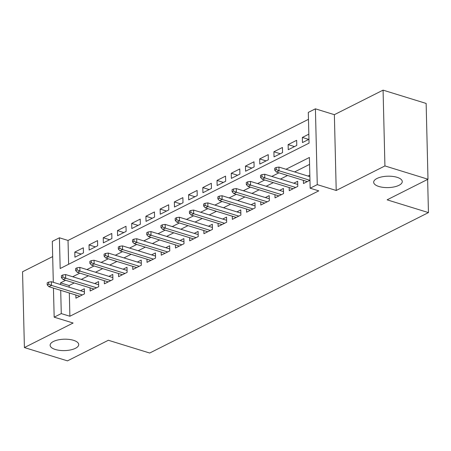 <?xml version="1.0" encoding="UTF-8"?>
<svg xmlns="http://www.w3.org/2000/svg" width="451" height="451" viewBox="0 0 451 451"><rect width="100%" height="100%" fill="white"/><g stroke="black" fill="none" stroke-linecap="round" stroke-linejoin="round"><path stroke-width="0.68" d="M378.868 186.483A14.302 5.7 -1.4 0 1 373.676 182.243A14.302 5.7 -1.4 0 1 381.817 176.877A14.302 5.7 -1.4 0 1 397.072 177.311A14.302 5.7 -1.4 0 1 402.269 181.544A14.302 5.7 -1.4 0 1 394.129 186.917A14.302 5.7 -1.4 0 1 378.868 186.483M55.321 349.486A14.302 5.7 -1.4 0 1 50.129 345.246A14.302 5.7 -1.4 0 1 58.269 339.879A14.302 5.7 -1.4 0 1 73.524 340.313A14.302 5.7 -1.4 0 1 78.722 344.547A14.302 5.7 -1.4 0 1 70.581 349.92A14.302 5.7 -1.4 0 1 55.321 349.486M53.308 282.315L52.31 241.375L59.419 237.795L60.175 268.52L309.053 143.136L308.304 112.406L315.412 108.826L317.267 184.622L310.153 188.202L309.403 157.472L286.007 169.26M334.366 114.678L336.215 190.474L384.928 165.934L427.993 179.233L426.139 103.437L383.074 90.138L334.366 114.678L315.412 108.826M52.682 256.591L22.55 271.767L24.405 347.563L73.113 323.023L54.165 317.171L53.449 288.093M308.473 119.323L68.033 240.456L59.419 237.795M384.928 165.934L383.074 90.138M427.993 179.233L387.105 199.832L428.45 212.596L149.704 353.032L108.358 340.263L67.47 360.862L24.405 347.563M303.393 180.372L303.472 183.534L309.961 180.265M289.176 187.537L289.249 190.7L297.784 186.398L297.66 181.279L293.798 183.224M274.952 194.702L275.031 197.865L283.561 193.564L283.437 188.445L279.575 190.39M260.729 201.868L260.808 205.03L269.343 200.729L269.213 195.61L265.351 197.555M246.511 209.033L246.584 212.195L255.119 207.894L254.995 202.775L251.134 204.72M232.288 216.198L232.366 219.361L240.896 215.059L240.772 209.94L236.91 211.885M218.064 223.363L218.143 226.526L226.673 222.225L226.549 217.106L222.687 219.051M203.841 230.529L203.92 233.691L212.455 229.39L212.331 224.271L208.463 226.216M189.623 237.694L189.696 240.857L198.231 236.555L198.107 231.436L194.246 233.381M175.4 244.859L175.478 248.016L184.008 243.72L183.884 238.596L180.022 240.546M161.176 252.019L161.255 255.181L169.79 250.886L169.661 245.761L165.799 247.712M146.958 259.184L147.032 262.347L155.567 258.051L155.443 252.926L151.581 254.871M132.735 266.349L132.814 269.512L141.343 265.216L141.219 260.092L137.358 262.037M118.512 273.515L118.59 276.677L127.12 272.381L126.996 267.257L123.134 269.202M104.288 280.68L104.367 283.842L112.902 279.547L112.778 274.422L108.911 276.367M90.07 287.845L90.144 291.008L98.679 286.712L98.555 281.587L94.693 283.532M81.18 254.054L74.798 252.081L83.328 247.785L83.458 252.904L74.922 257.205L74.798 252.081M95.398 246.889L89.022 244.916L97.551 240.62L97.675 245.739L89.146 250.04L89.022 244.916M109.621 239.723L103.24 237.75L111.775 233.455L111.899 238.573L103.364 242.875L103.24 237.75M123.845 232.558L117.463 230.585L125.998 226.289L126.122 231.408L117.587 235.71L117.463 230.585M138.062 225.393L131.686 223.42L140.216 219.124L140.346 224.243L131.81 228.544L131.686 223.42M152.286 218.228L145.904 216.255L154.439 211.959L154.563 217.078L146.034 221.379L145.904 216.255M166.509 211.062L160.128 209.089L168.663 204.793L168.787 209.912L160.252 214.214L160.128 209.089M180.733 203.897L174.351 201.93L182.88 197.628L183.01 202.747L174.475 207.048L174.351 201.93M194.95 196.732L188.574 194.764L197.104 190.463L197.228 195.582L188.698 199.883L188.574 194.764M209.174 189.567L202.792 187.599L211.327 183.298L211.451 188.422L202.916 192.718L202.792 187.599M223.397 182.401L217.016 180.434L225.551 176.132L225.675 181.257L217.14 185.553L217.016 180.434M237.615 175.236L231.239 173.269L239.769 168.967L239.898 174.092L231.363 178.387L231.239 173.269M251.838 168.071L245.457 166.103L253.992 161.802L254.116 166.926L245.586 171.222L245.457 166.103M266.062 160.906L259.68 158.938L268.215 154.637L268.339 159.761L259.804 164.057L259.68 158.938M280.285 153.74L273.904 151.773L282.439 147.471L282.563 152.596L274.028 156.892L273.904 151.773M294.503 146.575L288.127 144.608L296.657 140.306L296.781 145.431L288.251 149.726L288.127 144.608M68.033 240.456L68.614 264.269M308.834 134.172L302.345 137.442L302.474 142.561L308.958 139.297M69.319 292.998L69.888 316.247L318.767 190.863L310.153 188.202M309.572 164.389L294.621 171.921M287.558 175.478L280.398 179.086M273.334 182.644L266.175 186.252M259.116 189.809L251.957 193.417M244.893 196.974L237.733 200.582M230.67 204.14L223.51 207.748M216.446 211.305L209.292 214.913M202.228 218.47L195.069 222.078M188.005 225.635L180.845 229.243M173.782 232.801L166.622 236.409M159.564 239.966L152.404 243.574M145.34 247.131L138.181 250.739M131.117 254.296L123.957 257.904M116.894 261.462L109.74 265.064M102.676 268.627L95.516 272.229M88.452 275.792L81.293 279.394M74.229 282.957L69.138 285.522L69.178 287.214M75.847 295.01L75.926 298.173L84.455 293.872L84.331 288.753L80.47 290.698M309.837 175.146L308.016 176.059M428.45 212.596L427.638 179.408M336.215 190.474L317.267 184.622M69.888 316.247L61.274 313.592L54.165 317.171M65.615 280.296L60.524 282.862L60.564 284.553M60.705 290.337L61.274 313.592M278.943 172.823L271.784 176.426M264.72 179.988L257.566 183.591M250.502 187.154L243.343 190.756M236.279 194.313L229.119 197.921M222.055 201.479L214.896 205.087M207.838 208.644L200.678 212.252M193.614 215.809L186.455 219.417M179.391 222.974L172.231 226.582M165.167 230.14L158.013 233.748M150.95 237.305L143.79 240.913M136.726 244.47L129.567 248.078M122.503 251.635L115.343 255.243M108.279 258.801L101.125 262.409M94.062 265.966L86.902 269.574M79.838 273.131L72.679 276.739M69.138 285.522L60.524 282.862M308.726 139.415L302.345 137.442M84.41 291.915L51.386 281.717L51.476 285.404L82.347 294.937M48.652 284.181L48.601 282.134L47.175 282.85L47.225 284.897L48.652 284.181L51.476 285.404L48.917 286.695L79.788 296.228M51.386 281.717L48.601 282.134M47.225 284.897L48.917 286.695M98.628 284.75L65.609 274.552L65.699 278.239L96.57 287.772M62.869 277.015L62.819 274.969L61.398 275.685L61.449 277.731L62.869 277.015L65.699 278.239L63.14 279.53L94.005 289.063M65.609 274.552L62.819 274.969M61.449 277.731L63.14 279.53M112.851 277.585L79.833 267.387L79.923 271.074L110.788 280.607M77.093 269.85L77.042 267.804L75.621 268.52L75.672 270.566L77.093 269.85L79.923 271.074L77.363 272.365L108.229 281.898M79.833 267.387L77.042 267.804M75.672 270.566L77.363 272.365M127.075 270.42L94.056 260.221L94.141 263.908L125.012 273.441M91.316 262.685L91.265 260.639L89.845 261.354L89.896 263.401L91.316 262.685L94.141 263.908L91.581 265.199L122.452 274.732M94.056 260.221L91.265 260.639M89.896 263.401L91.581 265.199M141.298 263.254L108.274 253.056L108.364 256.749L139.235 266.276M105.54 255.52L105.489 253.473L104.063 254.189L104.113 256.236L105.54 255.52L108.364 256.749L105.805 258.034L136.676 267.567M108.274 253.056L105.489 253.473M104.113 256.236L105.805 258.034M155.516 256.089L122.497 245.891L122.587 249.583L153.453 259.111M119.757 248.354L119.707 246.308L118.286 247.024L118.337 249.07L119.757 248.354L122.587 249.583L120.028 250.869L150.893 260.402M122.497 245.891L119.707 246.308M118.337 249.07L120.028 250.869M169.739 248.924L136.721 238.731L136.811 242.418L167.676 251.946M133.981 241.189L133.93 239.143L132.509 239.859L132.56 241.911L133.981 241.189L136.811 242.418L134.251 243.703L165.117 253.236M136.721 238.731L133.93 239.143M132.56 241.911L134.251 243.703M183.963 241.759L150.938 231.566L151.029 235.253L181.9 244.786M148.204 234.024L148.154 231.977L146.733 232.693L146.778 234.745L148.204 234.024L151.029 235.253L148.469 236.538L179.34 246.071M150.938 231.566L148.154 231.977M146.778 234.745L148.469 236.538M198.186 234.593L165.162 224.401L165.252 228.088L196.123 237.621M162.422 226.864L162.377 224.812L160.951 225.528L161.001 227.58L162.422 226.864L165.252 228.088L162.693 229.373L193.558 238.906M165.162 224.401L162.377 224.812M161.001 227.58L162.693 229.373M212.404 227.434L179.385 217.235L179.475 220.922L210.341 230.455M176.645 219.699L176.595 217.647L175.174 218.363L175.225 220.415L176.645 219.699L179.475 220.922L176.916 222.213L207.781 231.741M179.385 217.235L176.595 217.647M175.225 220.415L176.916 222.213M226.627 220.268L193.609 210.07L193.699 213.757L224.564 223.29M190.869 212.534L190.818 210.482L189.397 211.198L189.448 213.25L190.869 212.534L193.699 213.757L191.134 215.048L222.005 224.575M193.609 210.07L190.818 210.482M189.448 213.25L191.134 215.048M240.851 213.103L207.826 202.905L207.917 206.592L238.788 216.125M205.092 205.368L205.042 203.316L203.615 204.032L203.666 206.084L205.092 205.368L207.917 206.592L205.357 207.883L236.228 217.416M207.826 202.905L205.042 203.316M203.666 206.084L205.357 207.883M255.069 205.938L222.05 195.74L222.14 199.427L253.005 208.96M219.31 198.203L219.259 196.151L217.839 196.867L217.889 198.919L219.31 198.203L222.14 199.427L219.581 200.718L250.446 210.251M222.05 195.74L219.259 196.151M217.889 198.919L219.581 200.718M269.292 198.773L236.273 188.574L236.363 192.261L267.229 201.794M233.533 191.038L233.483 188.986L232.062 189.708L232.113 191.754L233.533 191.038L236.363 192.261L233.804 193.552L264.669 203.085M236.273 188.574L233.483 188.986M232.113 191.754L233.804 193.552M283.516 191.607L250.491 181.409L250.581 185.096L281.452 194.629M247.757 183.873L247.706 181.826L246.285 182.542L246.331 184.589L247.757 183.873L250.581 185.096L248.022 186.387L278.893 195.92M250.491 181.409L247.706 181.826M246.331 184.589L248.022 186.387M297.739 184.442L264.714 174.244L264.805 177.931L295.676 187.464M261.975 176.707L261.93 174.661L260.503 175.377L260.554 177.423L261.975 176.707L264.805 177.931L262.245 179.222L293.116 188.755M264.714 174.244L261.93 174.661M260.554 177.423L262.245 179.222M309.871 176.634L278.938 167.079L279.028 170.766L309.893 180.299M276.198 169.542L276.147 167.496L274.727 168.212L274.777 170.258L276.198 169.542L279.028 170.766L276.469 172.056L307.334 181.59M278.938 167.079L276.147 167.496M274.777 170.258L276.469 172.056"/></g></svg>
